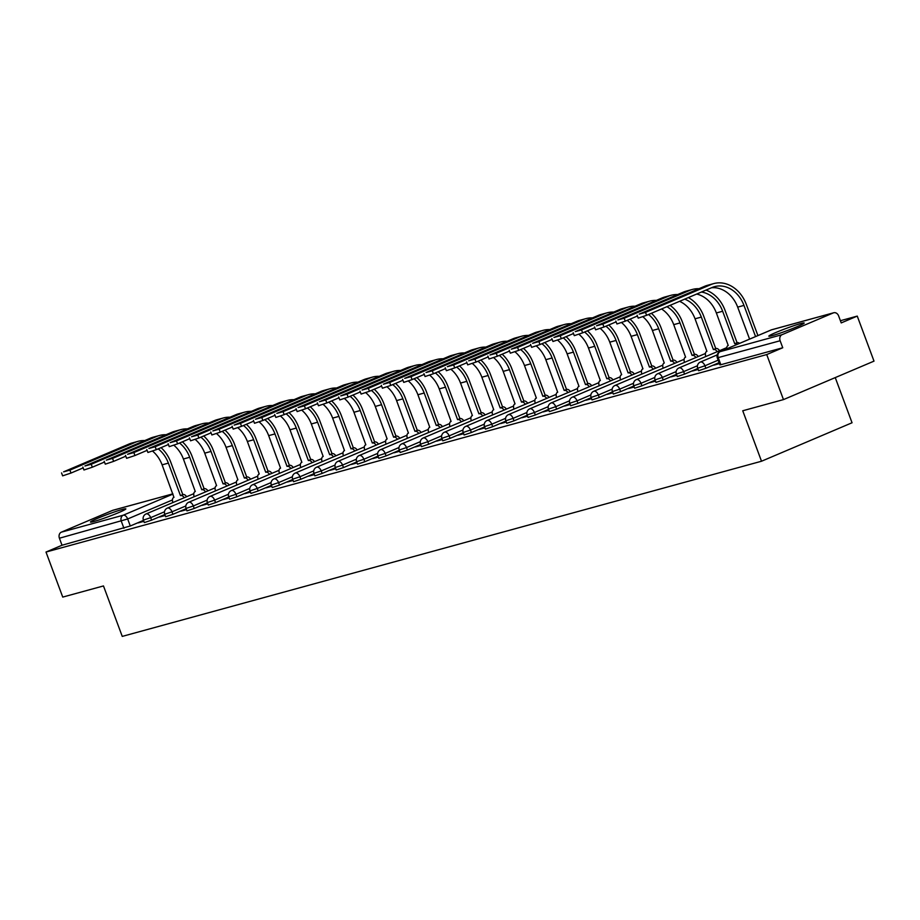 <?xml version="1.0" encoding="UTF-8"?>
<svg xmlns="http://www.w3.org/2000/svg" width="920" height="920" viewBox="0 0 920 920"><rect width="100%" height="100%" fill="white"/><g stroke="black" fill="none" stroke-linecap="round" stroke-linejoin="round"><path stroke-width="1.38" d="M800.63 323.587A18.871 1.208 -20.4 0 0 780.689 330.533A18.871 1.208 -20.4 0 0 768.821 336.168A18.871 1.208 -20.4 0 0 772.386 335.593A18.871 1.208 -20.4 0 0 792.327 328.647A18.871 1.208 -20.4 0 0 804.195 323.012A18.871 1.208 -20.4 0 0 800.63 323.587M122.279 509.473A18.871 1.208 -20.4 0 0 102.338 516.408A18.871 1.208 -20.4 0 0 90.471 522.042A18.871 1.208 -20.4 0 0 94.035 521.467A18.871 1.208 -20.4 0 0 113.976 514.533A18.871 1.208 -20.4 0 0 125.844 508.886A18.871 1.208 -20.4 0 0 122.279 509.473M698.602 370.714L705.87 368.276L704.95 365.78L697.682 368.218L698.602 370.714M677.293 376.556L684.56 374.118L683.629 371.622L676.361 374.06L677.293 376.556M655.971 382.398L663.24 379.96L662.308 377.464L655.04 379.902L655.971 382.398M634.65 388.228L641.918 385.802L640.998 383.306L633.731 385.744L634.65 388.228M613.33 394.07L620.597 391.644L619.678 389.148L612.409 391.586L613.33 394.07M592.02 399.912L599.288 397.486L598.356 394.99L591.088 397.428L592.02 399.912M570.699 405.754L577.967 403.316L577.035 400.832L569.767 403.27L570.699 405.754M549.378 411.596L556.646 409.159L555.726 406.674L548.447 409.112L549.378 411.596M528.057 417.438L535.325 415L534.405 412.516L527.137 414.954L528.057 417.438M506.736 423.28L514.015 420.842L513.084 418.358L505.816 420.796L506.736 423.28M485.426 429.122L492.694 426.684L491.763 424.2L484.495 426.638L485.426 429.122M464.105 434.964L471.373 432.526L470.453 430.042L463.174 432.48L464.105 434.964M442.784 440.806L450.053 438.368L449.132 435.884L441.864 438.322L442.784 440.806M421.463 446.648L428.743 444.21L427.811 441.726L420.543 444.153L421.463 446.648M400.154 452.49L407.422 450.053L406.49 447.568L399.222 449.995L400.154 452.49M378.833 458.332L386.101 455.894L385.181 453.41L377.901 455.837L378.833 458.332M357.512 464.174L364.78 461.736L363.86 459.252L356.592 461.679L357.512 464.174M336.191 470.016L343.471 467.578L342.539 465.083L335.271 467.521L336.191 470.016M314.881 475.858L322.149 473.421L321.218 470.925L313.95 473.363L314.881 475.858M293.56 481.7L300.828 479.262L299.909 476.767L292.629 479.205L293.56 481.7M272.239 487.542L279.507 485.104L278.587 482.609L271.32 485.047L272.239 487.542M250.918 493.384L258.198 490.947L257.267 488.451L249.998 490.889L250.918 493.384M229.609 499.215L236.877 496.788L235.945 494.293L228.677 496.731L229.609 499.215M208.288 505.057L215.556 502.63L214.624 500.135L207.356 502.573L208.288 505.057M186.967 510.899L194.235 508.472L193.315 505.977L186.047 508.415L186.967 510.899M165.646 516.741L172.914 514.314L171.994 511.819L164.726 514.257L165.646 516.741M144.337 522.583L151.605 520.145L150.673 517.661L143.405 520.099L144.337 522.583M783.472 399.602L742.739 410.768L761.519 461.23L122.245 636.398L103.477 585.936L62.744 597.091L46 552.046L766.716 354.568L783.472 399.602L874 361.134L857.256 316.1L840.408 320.712M835.256 377.603L852.046 422.763L761.519 461.23M857.256 316.1L841.225 322.909L838.614 315.893A4.841 3.921 74.7 0 0 833.716 312.766A4.841 3.921 74.7 0 0 833.313 312.903L782.069 334.673A4.841 3.921 74.7 0 0 780.137 340.745L717.312 357.857L719.923 364.872L720.843 364.722L718.232 357.707A4.841 3.921 74.7 0 1 720.164 351.635L782.069 334.673M766.716 354.568L782.747 347.76L780.137 340.745M143.508 520.375L130.284 525.987L127.673 518.972L59.42 538.223A4.841 3.921 -105.3 0 1 61.352 532.162L112.596 510.381A4.841 3.921 -105.3 0 1 112.999 510.243A4.841 3.921 -105.3 0 1 113.413 510.163M59.42 538.223L62.019 545.238L46 552.046M165.048 515.131L162.392 516.269M162.254 515.89L159.539 517.051L165.186 515.499M186.369 509.289L183.701 510.428M183.563 510.048L180.849 511.209L186.507 509.657M207.69 503.447L205.022 504.585M204.884 504.206L202.17 505.367L207.828 503.815M228.999 497.605L226.343 498.743M226.205 498.364L223.491 499.525L229.137 497.973M250.32 491.763L247.664 492.901M247.526 492.522L244.812 493.683L250.458 492.131M271.642 485.921L268.985 487.059M268.835 486.691L266.121 487.841L271.779 486.289M292.962 480.079L290.294 481.217M290.156 480.849L287.442 481.999L293.101 480.447M314.272 474.237L311.615 475.375M311.478 475.007L308.763 476.157L314.41 474.605M335.593 468.395L332.936 469.534M332.798 469.166L330.084 470.315L335.731 468.763M356.914 462.553L354.257 463.691M354.108 463.323L351.394 464.473L357.052 462.921M378.235 456.711L375.567 457.849M375.429 457.481L372.715 458.631L378.373 457.079M399.544 450.869L396.888 452.007M396.75 451.639L394.036 452.789L399.683 451.248M420.865 445.027L418.209 446.166M418.071 445.797L415.357 446.947L421.003 445.406M442.186 439.185L439.53 440.323M439.392 439.955L436.666 441.105L442.324 439.565M463.507 433.343L460.839 434.481M460.701 434.113L457.987 435.263L463.645 433.722M484.817 427.501L482.16 428.639M482.022 428.272L479.308 429.421L484.955 427.88M506.138 421.659L503.481 422.797M503.343 422.429L500.629 423.579L506.276 422.038M527.459 415.817L524.803 416.967M524.664 416.587L521.939 417.749L527.597 416.197M548.78 409.986L546.112 411.125M545.974 410.745L543.26 411.907L548.918 410.354M570.089 404.144L567.433 405.283M567.295 404.903L564.581 406.065L570.227 404.512M591.41 398.303L588.754 399.441M588.616 399.061L585.902 400.223L591.548 398.671M612.731 392.46L610.075 393.599M609.937 393.219L607.211 394.381L612.869 392.828M634.053 386.618L631.384 387.757M631.246 387.377L628.532 388.539L634.19 386.986M655.362 380.776L652.706 381.915M652.567 381.535L649.853 382.697L655.5 381.144M676.683 374.934L674.026 376.073M673.888 375.705L671.174 376.855L676.821 375.303M698.004 369.092L695.347 370.231M695.209 369.863L692.484 371.013L698.142 369.46M719.325 363.25L716.657 364.389M716.519 364.021L713.805 365.171L719.463 363.618M719.095 362.652L705.87 368.276M697.785 368.494L684.56 374.118M676.464 374.336L663.24 379.96M655.144 380.178L641.918 385.802M633.822 386.02L620.597 391.644M612.513 391.862L599.288 397.486M591.192 397.704L577.967 403.316M569.871 403.546L556.646 409.159M548.55 409.388L535.325 415M527.24 415.23L514.015 420.842M505.919 421.072L492.694 426.684M484.598 426.914L471.373 432.526M463.277 432.745L450.053 438.368M441.968 438.587L428.743 444.21M420.647 444.429L407.422 450.053M399.326 450.271L386.101 455.894M378.005 456.113L364.78 461.736M356.695 461.955L343.471 467.578M335.374 467.797L322.149 473.421M314.053 473.639L300.828 479.262M292.733 479.481L279.507 485.104M271.423 485.323L258.198 490.947M250.102 491.165L236.877 496.788M228.781 497.007L215.556 502.63M207.46 502.849L194.235 508.472M186.15 508.691L172.914 514.314M164.829 514.533L151.605 520.145M143.727 520.973L141.07 522.111M140.932 521.732L138.218 522.893L143.865 521.341M782.747 347.76L720.843 364.722M62.019 545.238L130.284 525.987M144.727 440.577A32.177 26.082 74.7 0 0 138.138 441.312L131.859 443.037A32.177 26.082 74.7 0 0 129.168 443.98L63.618 471.834L69.908 470.108L71.001 473.053L62.64 475.847L61.548 472.903M152.593 451.122A29.037 23.54 -105.3 0 1 162.092 464.841L173.96 497.375A4.841 2.817 -113 0 0 173.754 497.444A4.841 2.817 -113 0 0 172.88 502.561M184.264 497.72A4.841 2.817 -113 0 0 180.653 495.546L182.804 494.592L170.729 462.116A32.177 26.082 74.7 0 0 161.058 447.649M158.205 448.856A29.037 23.54 -105.3 0 1 168.371 463.116L180.446 495.592M182.804 494.592L183.011 494.546A4.841 2.817 67 0 1 186.622 496.719M138.138 441.312A32.177 26.082 74.7 0 0 135.447 442.255L69.908 470.108M71.001 473.053L83.168 467.877M166.048 434.734A32.177 26.082 74.7 0 0 159.459 435.482L153.168 437.195A32.177 26.082 74.7 0 0 150.489 438.138L84.939 465.991L91.229 464.266L92.322 467.21L83.962 470.005L82.869 467.072M173.903 445.28A29.037 23.54 -105.3 0 1 183.402 458.999L195.281 491.533A4.841 2.817 -113 0 0 195.074 491.602A4.841 2.817 -113 0 0 194.189 496.719M205.585 491.878A4.841 2.817 -113 0 0 201.974 489.704L204.125 488.761L192.05 456.274A32.177 26.082 74.7 0 0 182.379 441.807M179.526 443.014A29.037 23.54 -105.3 0 1 189.692 457.274L201.767 489.762M204.125 488.761L204.332 488.704A4.841 2.817 67 0 1 207.943 490.877M159.459 435.482A32.177 26.082 74.7 0 0 156.768 436.413L91.229 464.266M92.322 467.21L104.489 462.035M187.358 428.892A32.177 26.082 74.7 0 0 180.78 429.64L174.489 431.353A32.177 26.082 74.7 0 0 171.798 432.296L106.26 460.149L112.539 458.424L113.631 461.368L105.282 464.163L104.178 461.23M195.224 439.438A29.037 23.54 -105.3 0 1 204.723 453.157L216.602 485.691A4.841 2.817 -113 0 0 216.384 485.772A4.841 2.817 -113 0 0 215.51 490.877M226.906 486.036A4.841 2.817 -113 0 0 223.295 483.862L225.446 482.919L213.359 450.432A32.177 26.082 74.7 0 0 203.688 435.965M200.847 437.172A29.037 23.54 -105.3 0 1 211.013 451.433L223.088 483.92M225.446 482.919L225.641 482.862A4.841 2.817 67 0 1 229.252 485.035M180.78 429.64A32.177 26.082 74.7 0 0 178.089 430.572L112.539 458.424M113.631 461.368L125.798 456.193M208.679 423.062A32.177 26.082 74.7 0 0 202.101 423.798L195.81 425.511A32.177 26.082 74.7 0 0 193.119 426.454L127.57 454.308L133.86 452.582L134.952 455.526L126.592 458.321L125.499 455.388M216.545 433.596A29.037 23.54 -105.3 0 1 226.044 447.315L237.912 479.849A4.841 2.817 -113 0 0 237.705 479.929A4.841 2.817 -113 0 0 236.831 485.035M248.227 480.194A4.841 2.817 -113 0 0 244.617 478.02L246.755 477.077L234.68 444.601A32.177 26.082 74.7 0 0 225.009 430.123M222.168 431.33A29.037 23.54 -105.3 0 1 232.323 445.602L244.409 478.078M246.755 477.077L246.962 477.02A4.841 2.817 67 0 1 250.573 479.193M202.101 423.798A32.177 26.082 74.7 0 0 199.41 424.729L133.86 452.582M134.952 455.526L147.119 450.351M230 417.22A32.177 26.082 74.7 0 0 223.41 417.956L217.131 419.669A32.177 26.082 74.7 0 0 214.44 420.612L148.89 448.466L155.181 446.74L156.273 449.684L147.913 452.479L146.82 449.546M237.866 427.754A29.037 23.54 -105.3 0 1 247.365 441.473L259.233 474.007A4.841 2.817 -113 0 0 259.026 474.087A4.841 2.817 -113 0 0 258.152 479.193M269.537 474.352A4.841 2.817 -113 0 0 265.926 472.178L268.077 471.235L256.002 438.759A32.177 26.082 74.7 0 0 246.33 424.281M243.478 425.5A29.037 23.54 -105.3 0 1 253.644 439.76L265.719 472.236M268.077 471.235L268.283 471.178A4.841 2.817 67 0 1 271.894 473.351M223.41 417.956A32.177 26.082 74.7 0 0 220.719 418.887L155.181 446.74M156.273 449.684L168.44 444.509M251.321 411.378A32.177 26.082 74.7 0 0 244.731 412.114L238.441 413.827A32.177 26.082 74.7 0 0 235.761 414.77L170.211 442.623L176.502 440.898L177.594 443.842L169.234 446.648L168.142 443.704M259.175 421.912A29.037 23.54 -105.3 0 1 268.674 435.631L280.554 468.165A4.841 2.817 -113 0 0 280.347 468.245A4.841 2.817 -113 0 0 279.461 473.351M290.858 468.51A4.841 2.817 -113 0 0 287.247 466.336L289.397 465.393L277.322 432.917A32.177 26.082 74.7 0 0 267.651 418.439M264.799 419.658A29.037 23.54 -105.3 0 1 274.965 433.918L287.04 466.394M289.397 465.393L289.604 465.336A4.841 2.817 67 0 1 293.215 467.509M244.731 412.114A32.177 26.082 74.7 0 0 242.04 413.046L176.502 440.898M177.594 443.842L189.761 438.667M272.63 405.536A32.177 26.082 74.7 0 0 266.052 406.272L259.762 407.997A32.177 26.082 74.7 0 0 257.071 408.928L191.532 436.781L197.811 435.056L198.904 438L190.555 440.806L189.451 437.862M280.496 416.07A29.037 23.54 -105.3 0 1 289.995 429.789L301.875 462.323A4.841 2.817 -113 0 0 301.656 462.403A4.841 2.817 -113 0 0 300.782 467.509M312.179 462.668A4.841 2.817 -113 0 0 308.568 460.494L310.718 459.551L298.632 427.075A32.177 26.082 74.7 0 0 288.96 412.608M286.12 413.816A29.037 23.54 -105.3 0 1 296.286 428.076L308.361 460.552M310.718 459.551L310.914 459.494A4.841 2.817 67 0 1 314.536 461.667M266.052 406.272A32.177 26.082 74.7 0 0 263.361 407.203L197.811 435.056M198.904 438L211.071 432.825M293.952 399.694A32.177 26.082 74.7 0 0 287.373 400.43L281.083 402.155A32.177 26.082 74.7 0 0 278.392 403.086L212.842 430.94L219.132 429.214L220.225 432.159L211.864 434.964L210.772 432.02M301.817 410.228A29.037 23.54 -105.3 0 1 311.316 423.959L323.184 456.481A4.841 2.817 -113 0 0 322.978 456.561A4.841 2.817 -113 0 0 322.103 461.667M333.5 456.826A4.841 2.817 -113 0 0 329.889 454.652L332.028 453.709L319.953 421.233A32.177 26.082 74.7 0 0 310.281 406.766M307.441 407.974A29.037 23.54 -105.3 0 1 317.596 422.234L329.682 454.71M332.028 453.709L332.235 453.652A4.841 2.817 67 0 1 335.846 455.825M287.373 400.43A32.177 26.082 74.7 0 0 284.683 401.361L219.132 429.214M220.225 432.159L232.392 426.983M315.272 393.852A32.177 26.082 74.7 0 0 308.683 394.588L302.404 396.313A32.177 26.082 74.7 0 0 299.713 397.244L234.163 425.097L240.453 423.372L241.546 426.316L233.185 429.122L232.093 426.178M323.138 404.386A29.037 23.54 -105.3 0 1 332.637 418.117L344.505 450.65A4.841 2.817 -113 0 0 344.298 450.719A4.841 2.817 -113 0 0 343.424 455.825M354.809 450.984A4.841 2.817 -113 0 0 351.198 448.81L353.349 447.867L341.274 415.391A32.177 26.082 74.7 0 0 331.603 400.924M328.75 402.132A29.037 23.54 -105.3 0 1 338.916 416.392L350.991 448.868M353.349 447.867L353.556 447.81A4.841 2.817 67 0 1 357.167 449.983M308.683 394.588A32.177 26.082 74.7 0 0 305.992 395.519L240.453 423.372M241.546 426.316L253.713 421.153M336.593 388.01A32.177 26.082 74.7 0 0 330.004 388.746L323.714 390.471A32.177 26.082 74.7 0 0 321.034 391.402L255.484 419.255L261.774 417.53L262.867 420.474L254.506 423.28L253.414 420.336M344.448 398.544A29.037 23.54 -105.3 0 1 353.947 412.275L365.827 444.808A4.841 2.817 -113 0 0 365.619 444.877A4.841 2.817 -113 0 0 364.734 449.983M376.13 445.142A4.841 2.817 -113 0 0 372.519 442.968L374.67 442.025L362.595 409.549A32.177 26.082 74.7 0 0 352.923 395.082M350.072 396.29A29.037 23.54 -105.3 0 1 360.237 410.55L372.312 443.026M374.67 442.025L374.877 441.968A4.841 2.817 67 0 1 378.488 444.141M330.004 388.746A32.177 26.082 74.7 0 0 327.313 389.678L261.774 417.53M262.867 420.474L275.034 415.311M357.903 382.168A32.177 26.082 74.7 0 0 351.325 382.904L345.034 384.629A32.177 26.082 74.7 0 0 342.343 385.56L276.805 413.413L283.084 411.688L284.176 414.632L275.827 417.438L274.723 414.494M365.769 392.702A29.037 23.54 -105.3 0 1 375.268 406.433L387.147 438.966A4.841 2.817 -113 0 0 386.929 439.035A4.841 2.817 -113 0 0 386.055 444.141M397.452 439.3A4.841 2.817 -113 0 0 393.841 437.126L395.991 436.183L383.904 403.707A32.177 26.082 74.7 0 0 374.233 389.24M371.392 390.448A29.037 23.54 -105.3 0 1 381.558 404.708L393.633 437.184M395.991 436.183L396.198 436.126A4.841 2.817 67 0 1 399.809 438.299M351.325 382.904A32.177 26.082 74.7 0 0 348.634 383.835L283.084 411.688M284.176 414.632L296.343 409.469M379.224 376.326A32.177 26.082 74.7 0 0 372.646 377.062L366.355 378.787A32.177 26.082 74.7 0 0 363.664 379.718L298.115 407.572L304.405 405.846L305.497 408.791L297.137 411.596L296.044 408.652M387.09 386.872A29.037 23.54 -105.3 0 1 396.589 400.591L408.457 433.124A4.841 2.817 -113 0 0 408.25 433.193A4.841 2.817 -113 0 0 407.376 438.299M418.772 433.458A4.841 2.817 -113 0 0 415.161 431.284L417.3 430.341L405.225 397.865A32.177 26.082 74.7 0 0 395.554 383.398M392.713 384.606A29.037 23.54 -105.3 0 1 402.868 398.866L414.954 431.342M417.3 430.341L417.507 430.284A4.841 2.817 67 0 1 421.118 432.457M372.646 377.062A32.177 26.082 74.7 0 0 369.955 377.993L304.405 405.846M305.497 408.791L317.664 403.627M400.545 370.484A32.177 26.082 74.7 0 0 393.955 371.22L387.676 372.945A32.177 26.082 74.7 0 0 384.985 373.876L319.435 401.729L325.726 400.004L326.818 402.948L318.458 405.754L317.365 402.81M408.411 381.029A29.037 23.54 -105.3 0 1 417.91 394.749L429.778 427.282A4.841 2.817 -113 0 0 429.571 427.351A4.841 2.817 -113 0 0 428.697 432.457M440.082 427.616A4.841 2.817 -113 0 0 436.471 425.442L438.621 424.499L426.546 392.023A32.177 26.082 74.7 0 0 416.875 377.556M414.023 378.764A29.037 23.54 -105.3 0 1 424.189 393.024L436.275 425.5M438.621 424.499L438.828 424.442A4.841 2.817 67 0 1 442.44 426.615M393.955 371.22A32.177 26.082 74.7 0 0 391.264 372.151L325.726 400.004M326.818 402.948L338.985 397.785M421.866 364.642A32.177 26.082 74.7 0 0 415.276 365.378L408.986 367.103A32.177 26.082 74.7 0 0 406.306 368.034L340.756 395.887L347.047 394.174L348.139 397.106L339.779 399.912L338.686 396.968M429.72 375.187A29.037 23.54 -105.3 0 1 439.219 388.907L451.099 421.44A4.841 2.817 -113 0 0 450.892 421.509A4.841 2.817 -113 0 0 450.018 426.615M461.403 421.774A4.841 2.817 -113 0 0 457.792 419.6L459.942 418.657L447.867 386.181A32.177 26.082 74.7 0 0 438.196 371.714M435.344 372.922A29.037 23.54 -105.3 0 1 445.51 387.182L457.585 419.658M459.942 418.657L460.149 418.6A4.841 2.817 67 0 1 463.76 420.773M415.276 365.378A32.177 26.082 74.7 0 0 412.585 366.309L347.047 394.174M348.139 397.106L360.306 391.943M443.175 358.8A32.177 26.082 74.7 0 0 436.597 359.536L430.307 361.261A32.177 26.082 74.7 0 0 427.616 362.192L362.077 390.046L368.356 388.332L369.449 391.264L361.1 394.07L359.996 391.126M451.041 369.346A29.037 23.54 -105.3 0 1 460.541 383.065L472.42 415.598A4.841 2.817 -113 0 0 472.201 415.667A4.841 2.817 -113 0 0 471.327 420.773M482.724 415.932A4.841 2.817 -113 0 0 479.113 413.758L481.263 412.815L469.177 380.339A32.177 26.082 74.7 0 0 459.505 365.872M456.665 367.08A29.037 23.54 -105.3 0 1 466.831 381.34L478.906 413.816M481.263 412.815L481.47 412.758A4.841 2.817 67 0 1 485.081 414.931M436.597 359.536A32.177 26.082 74.7 0 0 433.906 360.479L368.356 388.332M369.449 391.264L381.616 386.101M464.496 352.958A32.177 26.082 74.7 0 0 457.918 353.694L451.628 355.419A32.177 26.082 74.7 0 0 448.937 356.35L383.387 384.203L389.678 382.49L390.77 385.422L382.409 388.228L381.317 385.284M472.362 363.503A29.037 23.54 -105.3 0 1 481.861 377.223L493.729 409.756A4.841 2.817 -113 0 0 493.522 409.825A4.841 2.817 -113 0 0 492.648 414.931M504.045 410.09A4.841 2.817 -113 0 0 500.434 407.916L502.573 406.973L490.498 374.497A32.177 26.082 74.7 0 0 480.826 360.03M477.986 361.238A29.037 23.54 -105.3 0 1 488.152 375.498L500.227 407.974M502.573 406.973L502.78 406.916A4.841 2.817 67 0 1 506.391 409.089M457.918 353.694A32.177 26.082 74.7 0 0 455.227 354.637L389.678 382.49M390.77 385.422L402.937 380.259M485.817 347.116A32.177 26.082 74.7 0 0 479.228 347.852L472.949 349.577A32.177 26.082 74.7 0 0 470.258 350.508L404.708 378.361L410.998 376.648L412.091 379.592L403.73 382.386L402.638 379.442M493.683 357.661A29.037 23.54 -105.3 0 1 503.182 371.381L515.05 403.914A4.841 2.817 -113 0 0 514.843 403.983A4.841 2.817 -113 0 0 513.969 409.089M525.354 404.248A4.841 2.817 -113 0 0 521.743 402.074L523.894 401.131L511.819 368.655A32.177 26.082 74.7 0 0 502.147 354.188M499.296 355.396A29.037 23.54 -105.3 0 1 509.461 369.656L521.548 402.132M523.894 401.131L524.101 401.074A4.841 2.817 67 0 1 527.712 403.247M479.228 347.852A32.177 26.082 74.7 0 0 476.537 348.795L410.998 376.648M412.091 379.592L424.258 374.417M507.138 341.274A32.177 26.082 74.7 0 0 500.549 342.01L494.27 343.735A32.177 26.082 74.7 0 0 491.579 344.666L426.029 372.531L432.319 370.806L433.412 373.75L425.051 376.544L423.959 373.6M514.993 351.82A29.037 23.54 -105.3 0 1 524.492 365.539L536.371 398.072A4.841 2.817 -113 0 0 536.164 398.141A4.841 2.817 -113 0 0 535.29 403.247M546.675 398.406A4.841 2.817 -113 0 0 543.064 396.232L545.215 395.289L533.14 362.813A32.177 26.082 74.7 0 0 523.468 348.346M520.616 349.554A29.037 23.54 -105.3 0 1 530.783 363.814L542.857 396.29M545.215 395.289L545.422 395.232A4.841 2.817 67 0 1 549.033 397.405M500.549 342.01A32.177 26.082 74.7 0 0 497.858 342.953L432.319 370.806M433.412 373.75L445.579 368.575M528.448 335.432A32.177 26.082 74.7 0 0 521.87 336.168L515.579 337.893A32.177 26.082 74.7 0 0 512.889 338.836L447.35 366.689L453.629 364.964L454.721 367.908L446.372 370.702L445.268 367.758M536.314 345.978A29.037 23.54 -105.3 0 1 545.813 359.697L557.692 392.23A4.841 2.817 -113 0 0 557.474 392.299A4.841 2.817 -113 0 0 556.6 397.405M567.996 392.575A4.841 2.817 -113 0 0 564.385 390.402L566.536 389.447L554.449 356.971A32.177 26.082 74.7 0 0 544.778 342.504M541.938 343.712A29.037 23.54 -105.3 0 1 552.103 357.972L564.178 390.448M566.536 389.447L566.743 389.401A4.841 2.817 67 0 1 570.354 391.575M521.87 336.168A32.177 26.082 74.7 0 0 519.179 337.111L453.629 364.964M454.721 367.908L466.888 362.733M549.769 329.59A32.177 26.082 74.7 0 0 543.191 330.326L536.9 332.051A32.177 26.082 74.7 0 0 534.209 332.994L468.659 360.847L474.95 359.122L476.042 362.066L467.682 364.86L466.589 361.916M557.635 340.135A29.037 23.54 -105.3 0 1 567.134 353.855L579.002 386.388A4.841 2.817 -113 0 0 578.795 386.457A4.841 2.817 -113 0 0 577.921 391.575M589.317 386.733A4.841 2.817 -113 0 0 585.707 384.56L587.846 383.605L575.77 351.129A32.177 26.082 74.7 0 0 566.099 336.662M563.259 337.87A29.037 23.54 -105.3 0 1 573.424 352.13L585.499 384.606M587.846 383.605L588.053 383.559A4.841 2.817 67 0 1 591.663 385.733M543.191 330.326A32.177 26.082 74.7 0 0 540.5 331.269L474.95 359.122M476.042 362.066L488.209 356.891M571.09 323.748A32.177 26.082 74.7 0 0 564.5 324.484L558.221 326.209A32.177 26.082 74.7 0 0 555.53 327.152L489.98 355.005L496.271 353.28L497.363 356.224L489.003 359.018L487.91 356.074M578.956 334.293A29.037 23.54 -105.3 0 1 588.455 348.013L600.323 380.546A4.841 2.817 -113 0 0 600.116 380.615A4.841 2.817 -113 0 0 599.242 385.733M610.627 380.891A4.841 2.817 -113 0 0 607.016 378.718L609.167 377.775L597.091 345.287A32.177 26.082 74.7 0 0 587.42 330.82M584.579 332.028A29.037 23.54 -105.3 0 1 594.734 346.288L606.82 378.764M609.167 377.775L609.373 377.717A4.841 2.817 67 0 1 612.984 379.891M564.5 324.484A32.177 26.082 74.7 0 0 561.809 325.427L496.271 353.28M497.363 356.224L509.53 351.049M592.411 317.906A32.177 26.082 74.7 0 0 585.822 318.653L579.542 320.367A32.177 26.082 74.7 0 0 576.851 321.31L511.301 349.163L517.592 347.438L518.684 350.382L510.324 353.176L509.231 350.244M600.277 328.452A29.037 23.54 -105.3 0 1 609.764 342.171L621.644 374.704A4.841 2.817 -113 0 0 621.437 374.785A4.841 2.817 -113 0 0 620.563 379.891M631.948 375.049A4.841 2.817 -113 0 0 628.337 372.876L630.487 371.933L618.412 339.445A32.177 26.082 74.7 0 0 608.741 324.978M605.889 326.186A29.037 23.54 -105.3 0 1 616.055 340.446L628.13 372.933M630.487 371.933L630.694 371.875A4.841 2.817 67 0 1 634.306 374.049M585.822 318.653A32.177 26.082 74.7 0 0 583.13 319.585L517.592 347.438M518.684 350.382L530.851 345.207M613.732 312.075A32.177 26.082 74.7 0 0 607.143 312.811L600.852 314.525A32.177 26.082 74.7 0 0 598.161 315.468L532.622 343.321L538.901 341.596L540.005 344.54L531.645 347.334L530.541 344.402M621.586 322.609A29.037 23.54 -105.3 0 1 631.085 336.329L642.965 368.862A4.841 2.817 -113 0 0 642.746 368.943A4.841 2.817 -113 0 0 641.872 374.049M653.269 369.207A4.841 2.817 -113 0 0 649.658 367.034L651.808 366.091L639.722 333.615A32.177 26.082 74.7 0 0 630.05 319.136M627.21 320.344A29.037 23.54 -105.3 0 1 637.376 334.615L649.451 367.091M651.808 366.091L652.015 366.034A4.841 2.817 67 0 1 655.626 368.207M607.143 312.811A32.177 26.082 74.7 0 0 604.452 313.743L538.901 341.596M540.005 344.54L552.172 339.365M635.042 306.233A32.177 26.082 74.7 0 0 628.463 306.969L622.173 308.683A32.177 26.082 74.7 0 0 619.482 309.626L553.932 337.479L560.222 335.754L561.315 338.698L552.954 341.492L551.862 338.56M642.907 316.767A29.037 23.54 -105.3 0 1 652.406 330.487L664.274 363.02A4.841 2.817 -113 0 0 664.067 363.101A4.841 2.817 -113 0 0 663.193 368.207M674.59 363.365A4.841 2.817 -113 0 0 670.979 361.192L673.118 360.249L661.043 327.773A32.177 26.082 74.7 0 0 651.371 313.294M648.531 314.513A29.037 23.54 -105.3 0 1 658.697 328.773L670.772 361.249M673.118 360.249L673.325 360.191A4.841 2.817 67 0 1 676.936 362.365M628.463 306.969A32.177 26.082 74.7 0 0 625.772 307.901L560.222 335.754M561.315 338.698L573.482 333.523M656.362 300.391A32.177 26.082 74.7 0 0 649.773 301.127L643.494 302.841A32.177 26.082 74.7 0 0 640.803 303.784L575.253 331.637L581.543 329.912L582.636 332.856L574.275 335.662L573.183 332.718M661.572 308.971A29.037 23.54 -105.3 0 1 673.727 324.645L685.595 357.178A4.841 2.817 -113 0 0 685.388 357.259A4.841 2.817 -113 0 0 684.514 362.365M695.899 357.523A4.841 2.817 -113 0 0 692.288 355.35L694.439 354.407L682.364 321.931A32.177 26.082 74.7 0 0 670.07 305.348M666.942 306.682A29.037 23.54 -105.3 0 1 680.006 322.931L692.093 355.407M694.439 354.407L694.646 354.349A4.841 2.817 67 0 1 698.257 356.523M649.773 301.127A32.177 26.082 74.7 0 0 647.082 302.059L581.543 329.912M582.636 332.856L594.803 327.681M677.683 294.549A32.177 26.082 74.7 0 0 671.094 295.285L664.815 297.01A32.177 26.082 74.7 0 0 662.124 297.942L596.574 325.795L602.865 324.07L603.957 327.014L595.596 329.82L594.504 326.876M679.569 301.311A29.037 23.54 -105.3 0 1 695.037 318.803L706.917 351.336A4.841 2.817 -113 0 0 706.709 351.417A4.841 2.817 -113 0 0 705.835 356.523M717.22 351.681A4.841 2.817 -113 0 0 713.609 349.508L715.76 348.565L703.685 316.089A32.177 26.082 74.7 0 0 688.332 297.585M684.733 299.126A29.037 23.54 -105.3 0 1 701.327 317.089L713.402 349.565M715.76 348.565L715.967 348.507A4.841 2.817 67 0 1 719.578 350.681M671.094 295.285A32.177 26.082 74.7 0 0 668.403 296.217L602.865 324.07M603.957 327.014L616.124 321.839M699.005 288.707A32.177 26.082 74.7 0 0 692.415 289.443L686.124 291.168A32.177 26.082 74.7 0 0 683.433 292.1L617.895 319.953L624.174 318.228L625.278 321.172L616.918 323.978L615.825 321.034M696.681 294.043A29.037 23.54 -105.3 0 1 716.358 312.961L728.237 345.494A4.841 2.817 -113 0 0 728.019 345.575A4.841 2.817 -113 0 0 726.731 348.829M737.242 344.367A4.841 2.817 -113 0 0 734.931 343.666L737.081 342.723L724.994 310.247A32.177 26.082 74.7 0 0 705.973 290.099M701.431 292.031A29.037 23.54 -105.3 0 1 722.648 311.247L734.723 343.723M737.081 342.723L737.288 342.666A4.841 2.817 67 0 1 739.599 343.367M692.415 289.443A32.177 26.082 74.7 0 0 689.724 290.375L624.174 318.228M625.278 321.172L637.445 315.997M757.919 335.581L746.315 304.405A32.177 26.082 74.7 0 0 713.736 283.601L707.445 285.327A32.177 26.082 74.7 0 0 704.755 286.258L639.216 314.111L645.495 312.386L646.587 315.33L638.227 318.136L637.134 315.192M646.587 315.33L712.137 287.477A29.037 23.54 -105.3 0 1 714.564 286.637A29.037 23.54 -105.3 0 1 743.969 305.405L755.561 336.582M711.447 287.764A29.037 23.54 -105.3 0 1 737.679 307.13L749.581 339.123M713.736 283.601A32.177 26.082 74.7 0 0 711.045 284.533L645.495 312.386M833.313 312.903L771.408 329.866L720.164 351.635A4.841 2.817 -113 0 0 719.957 351.716A4.841 2.817 -113 0 0 719.394 352.096M172.442 499.951L127.673 518.972A4.841 2.817 67 0 0 123.257 515.2L172.96 494.074M172.88 493.867L112.596 510.381M61.352 532.162L123.257 515.2A4.841 3.921 74.7 0 0 121.325 521.26L123.924 528.275M718.175 360.168L704.95 365.78A4.841 2.817 -113 0 0 700.534 362.008A4.841 2.817 67 0 0 700.327 362.077A4.841 4.841 0 0 0 697.682 368.218M697.44 365.757L683.629 371.622A4.841 2.817 -113 0 0 679.213 367.85A4.841 2.817 67 0 0 679.006 367.919A4.841 4.841 0 0 0 676.361 374.06M676.119 371.599L662.308 377.464A4.841 2.817 -113 0 0 657.892 373.692A4.841 2.817 67 0 0 657.685 373.761A4.841 4.841 0 0 0 655.04 379.902M654.798 377.441L640.998 383.306A4.841 2.817 -113 0 0 636.582 379.534A4.841 2.817 67 0 0 636.364 379.603A4.841 4.841 0 0 0 633.731 385.744M633.489 383.284L619.678 389.148A4.841 2.817 -113 0 0 615.261 385.376A4.841 2.817 67 0 0 615.054 385.445A4.841 4.841 0 0 0 612.409 391.586M612.168 389.125L598.356 394.99A4.841 2.817 -113 0 0 593.94 391.218A4.841 2.817 67 0 0 593.733 391.287A4.841 4.841 0 0 0 591.088 397.428M590.847 394.967L577.035 400.832A4.841 2.817 -113 0 0 572.62 397.06A4.841 2.817 67 0 0 572.412 397.129A4.841 4.841 0 0 0 569.767 403.27M569.526 400.809L555.726 406.674A4.841 2.817 -113 0 0 551.31 402.891A4.841 2.817 67 0 0 551.091 402.971A4.841 4.841 0 0 0 548.447 409.112M548.216 406.651L534.405 412.516A4.841 2.817 -113 0 0 529.989 408.733A4.841 2.817 67 0 0 529.782 408.813A4.841 4.841 0 0 0 527.137 414.954M526.895 412.493L513.084 418.358A4.841 2.817 -113 0 0 508.668 414.575A4.841 2.817 67 0 0 508.461 414.655A4.841 4.841 0 0 0 505.816 420.796M505.574 418.335L491.763 424.2A4.841 2.817 -113 0 0 487.347 420.417A4.841 2.817 67 0 0 487.14 420.497A4.841 4.841 0 0 0 484.495 426.638M484.253 424.178L470.453 430.042A4.841 2.817 -113 0 0 466.026 426.259A4.841 2.817 67 0 0 465.819 426.339A4.841 4.841 0 0 0 463.174 432.48M462.944 430.008L449.132 435.884A4.841 2.817 -113 0 0 444.716 432.101A4.841 2.817 67 0 0 444.509 432.181A4.841 4.841 0 0 0 441.864 438.322M441.623 435.85L427.811 441.726A4.841 2.817 -113 0 0 423.395 437.943A4.841 2.817 67 0 0 423.188 438.012A4.841 4.841 0 0 0 420.543 444.153M420.302 441.692L406.49 447.568A4.841 2.817 -113 0 0 402.074 443.785A4.841 2.817 67 0 0 401.867 443.854A4.841 4.841 0 0 0 399.222 449.995M398.981 447.534L385.181 453.41A4.841 2.817 -113 0 0 380.753 449.627A4.841 2.817 67 0 0 380.546 449.696A4.841 4.841 0 0 0 377.901 455.837M377.671 453.376L363.86 459.252A4.841 2.817 -113 0 0 359.444 455.469A4.841 2.817 67 0 0 359.237 455.538A4.841 4.841 0 0 0 356.592 461.679M356.35 459.218L342.539 465.083A4.841 2.817 -113 0 0 338.123 461.311A4.841 2.817 67 0 0 337.916 461.38A4.841 4.841 0 0 0 335.271 467.521M335.029 465.06L321.218 470.925A4.841 2.817 -113 0 0 316.802 467.153A4.841 2.817 67 0 0 316.595 467.222A4.841 4.841 0 0 0 313.95 473.363M313.709 470.902L299.909 476.767A4.841 2.817 -113 0 0 295.481 472.995A4.841 2.817 67 0 0 295.274 473.064A4.841 4.841 0 0 0 292.629 479.205M292.387 476.744L278.587 482.609A4.841 2.817 -113 0 0 274.171 478.837A4.841 2.817 67 0 0 273.964 478.906A4.841 4.841 0 0 0 271.32 485.047M271.078 482.586L257.267 488.451A4.841 2.817 -113 0 0 252.85 484.679A4.841 2.817 67 0 0 252.643 484.748A4.841 4.841 0 0 0 249.998 490.889M249.757 488.428L235.945 494.293A4.841 2.817 -113 0 0 231.529 490.521A4.841 2.817 67 0 0 231.322 490.59A4.841 4.841 0 0 0 228.677 496.731M228.436 494.27L214.624 500.135A4.841 2.817 -113 0 0 210.208 496.363A4.841 2.817 67 0 0 210.001 496.432A4.841 4.841 0 0 0 207.356 502.573M207.115 500.112L193.315 505.977A4.841 2.817 -113 0 0 188.899 502.205A4.841 2.817 67 0 0 188.692 502.274A4.841 4.841 0 0 0 186.047 508.415M185.805 505.954L171.994 511.819A4.841 2.817 -113 0 0 167.578 508.047A4.841 2.817 67 0 0 167.371 508.116A4.841 4.841 0 0 0 164.726 514.257M164.484 511.796L150.673 517.661A4.841 2.817 -113 0 0 146.257 513.889A4.841 2.817 67 0 0 146.05 513.958A4.841 4.841 0 0 0 143.405 520.099M833.716 312.766L771.811 329.728A4.841 4.841 0 0 0 771.202 329.935A4.841 2.817 -113 0 1 771.408 329.866A4.841 3.921 -105.3 0 1 771.811 329.728A4.841 3.921 -105.3 0 1 772.236 329.636M717.312 357.857A4.841 4.841 0 0 1 719.957 351.716L771.202 329.935A4.841 2.817 -113 0 0 771.006 330.038M168.371 463.116L162.092 464.841M183.011 494.546L180.653 495.546M135.447 442.255L129.168 443.98M189.692 457.274L183.402 458.999M204.332 488.704L201.974 489.704M156.768 436.413L150.489 438.138M211.013 451.433L204.723 453.157M225.641 482.862L223.295 483.862M178.089 430.572L171.798 432.296M232.323 445.602L226.044 447.315M246.962 477.02L244.617 478.02M199.41 424.729L193.119 426.454M253.644 439.76L247.365 441.473M268.283 471.178L265.926 472.178M220.719 418.887L214.44 420.612M274.965 433.918L268.674 435.631M289.604 465.336L287.247 466.336M242.04 413.046L235.761 414.77M296.286 428.076L289.995 429.789M310.914 459.494L308.568 460.494M263.361 407.203L257.071 408.928M317.596 422.234L311.316 423.959M332.235 453.652L329.889 454.652M284.683 401.361L278.392 403.086M338.916 416.392L332.637 418.117M353.556 447.81L351.198 448.81M305.992 395.519L299.713 397.244M360.237 410.55L353.947 412.275M374.877 441.968L372.519 442.968M327.313 389.678L321.034 391.402M381.558 404.708L375.268 406.433M396.198 436.126L393.841 437.126M348.634 383.835L342.343 385.56M402.868 398.866L396.589 400.591M417.507 430.284L415.161 431.284M369.955 377.993L363.664 379.718M424.189 393.024L417.91 394.749M438.828 424.442L436.471 425.442M391.264 372.151L384.985 373.876M445.51 387.182L439.219 388.907M460.149 418.6L457.792 419.6M412.585 366.309L406.306 368.034M466.831 381.34L460.541 383.065M481.47 412.758L479.113 413.758M433.906 360.479L427.616 362.192M488.152 375.498L481.861 377.223M502.78 406.916L500.434 407.916M455.227 354.637L448.937 356.35M509.461 369.656L503.182 371.381M524.101 401.074L521.743 402.074M476.537 348.795L470.258 350.508M530.783 363.814L524.492 365.539M545.422 395.232L543.064 396.232M497.858 342.953L491.579 344.666M552.103 357.972L545.813 359.697M566.743 389.401L564.385 390.402M519.179 337.111L512.889 338.836M573.424 352.13L567.134 353.855M588.053 383.559L585.707 384.56M540.5 331.269L534.209 332.994M594.734 346.288L588.455 348.013M609.373 377.717L607.016 378.718M561.809 325.427L555.53 327.152M616.055 340.446L609.764 342.171M630.694 371.875L628.337 372.876M583.13 319.585L576.851 321.31M637.376 334.615L631.085 336.329M652.015 366.034L649.658 367.034M604.452 313.743L598.161 315.468M658.697 328.773L652.406 330.487M673.325 360.191L670.979 361.192M625.772 307.901L619.482 309.626M680.006 322.931L673.727 324.645M694.646 354.349L692.288 355.35M647.082 302.059L640.803 303.784M701.327 317.089L695.037 318.803M715.967 348.507L713.609 349.508M668.403 296.217L662.124 297.942M722.648 311.247L716.358 312.961M737.288 342.666L734.931 343.666M689.724 290.375L683.433 292.1M743.969 305.405L737.679 307.13M711.045 284.533L704.755 286.258M146.05 513.958L193.798 493.672M167.371 508.116L215.107 487.83M188.692 502.274L236.428 481.988M210.001 496.432L257.749 476.146M231.322 490.59L279.07 470.304M252.643 484.748L300.38 464.462M273.964 478.906L321.701 458.62M295.274 473.064L343.022 452.778M316.595 467.222L364.343 446.936M337.916 461.38L385.652 441.094M359.237 455.538L406.973 435.252M380.546 449.696L428.294 429.41M401.867 443.854L449.615 423.568M423.188 438.012L470.925 417.726M444.509 432.181L492.246 411.884M465.819 426.339L513.567 406.042M487.14 420.497L534.888 400.2M508.461 414.655L556.197 394.358M529.782 408.813L577.518 388.527M551.091 402.971L598.839 382.685M572.412 397.129L620.16 376.843M593.733 391.287L641.47 371.001M615.054 385.445L662.791 365.159M636.364 379.603L684.112 359.317M657.685 373.761L705.433 353.475M679.006 367.919L726.742 347.633M700.327 362.077L717.174 354.913M172.868 493.844L112.999 510.243"/></g></svg>
